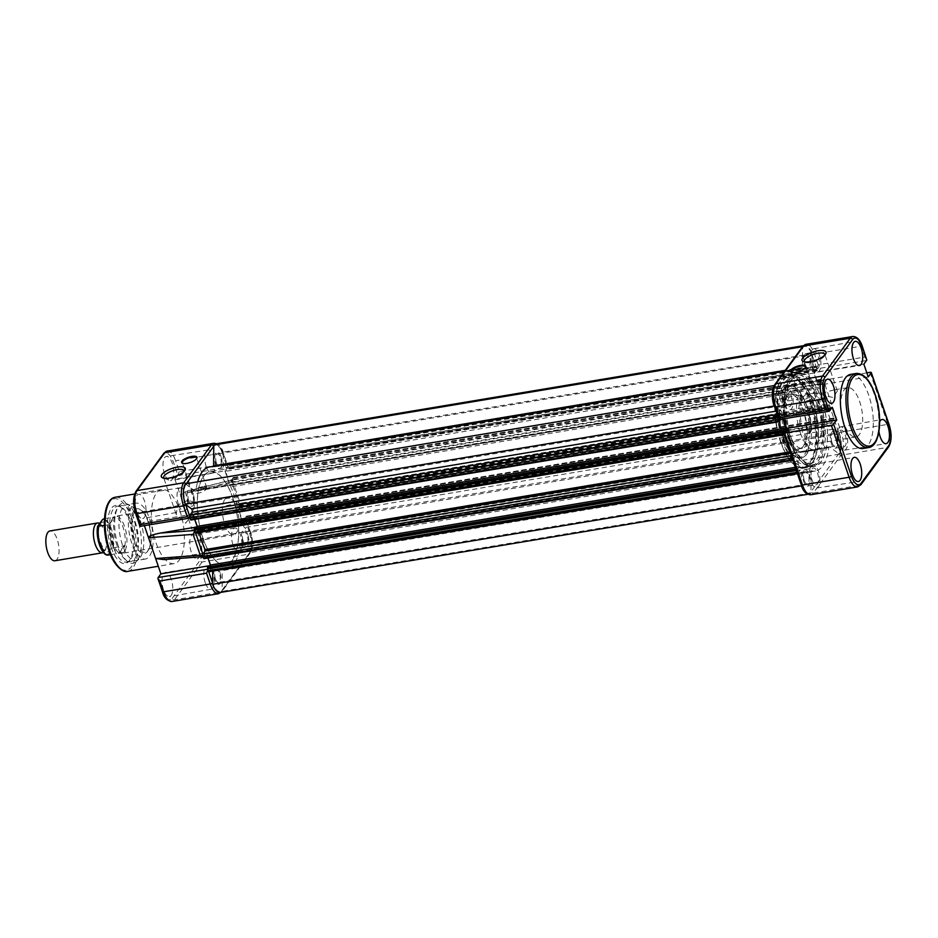 <?xml version="1.0" encoding="UTF-8"?>
<svg xmlns="http://www.w3.org/2000/svg" width="938" height="938" viewBox="0 0 938 938"><rect width="100%" height="100%" fill="white"/><g stroke="black" fill="none" stroke-linecap="round" stroke-linejoin="round"><path stroke-width="0.7" stroke-dasharray="4.69 3.52" d="M243.188 541.062A6.332 2.603 -99.5 0 1 244.15 532.092A6.332 2.603 -99.5 0 1 247.186 535.598A6.332 2.603 -99.5 0 1 246.237 544.568A6.332 2.603 -99.5 0 1 243.188 541.062M832.018 442.666A6.332 2.603 -99.5 0 1 832.967 433.708A6.332 2.603 -99.5 0 1 836.016 437.214A6.332 2.603 -99.5 0 1 835.055 446.183A6.332 2.603 -99.5 0 1 832.018 442.666M216.444 462.926A6.332 2.603 -99.5 0 1 217.393 453.957A6.332 2.603 -99.5 0 1 220.442 457.474A6.332 2.603 -99.5 0 1 219.48 466.444A6.332 2.603 -99.5 0 1 216.444 462.926M805.261 364.542A6.332 2.603 -99.5 0 1 806.223 355.572A6.332 2.603 -99.5 0 1 809.26 359.09A6.332 2.603 -99.5 0 1 808.31 368.048A6.332 2.603 -99.5 0 1 805.261 364.542M188.714 500.786A6.332 2.603 -99.5 0 1 189.664 491.817A6.332 2.603 -99.5 0 1 192.7 495.334A6.332 2.603 -99.5 0 1 191.751 504.292A6.332 2.603 -99.5 0 1 188.714 500.786M777.532 402.39A6.332 2.603 -99.5 0 1 778.493 393.432A6.332 2.603 -99.5 0 1 781.53 396.938A6.332 2.603 -99.5 0 1 780.568 405.908A6.332 2.603 -99.5 0 1 777.532 402.39M215.459 578.91A6.332 2.603 -99.5 0 1 216.42 569.941A6.332 2.603 -99.5 0 1 219.457 573.458A6.332 2.603 -99.5 0 1 218.507 582.428A6.332 2.603 -99.5 0 1 215.459 578.91M804.288 480.526A6.332 2.603 -99.5 0 1 805.238 471.556A6.332 2.603 -99.5 0 1 808.275 475.074A6.332 2.603 -99.5 0 1 807.325 484.031A6.332 2.603 -99.5 0 1 804.288 480.526M203.042 538.541A47.205 19.464 -99.5 0 1 210.171 471.626A47.205 19.464 -99.5 0 1 232.859 497.844A47.205 19.464 -99.5 0 1 225.73 564.758A47.205 19.464 -99.5 0 1 203.042 538.541M791.86 440.156A47.205 19.464 -99.5 0 1 798.988 373.242A47.205 19.464 -99.5 0 1 821.688 399.459A47.205 19.464 -99.5 0 1 814.559 466.374A47.205 19.464 -99.5 0 1 791.86 440.156M802.67 346.591A16.521 6.812 -99.5 0 1 804.546 345.512A16.521 6.812 -99.5 0 1 812.132 353.708L812.015 367.157A1.888 0.774 80.5 0 0 813.152 369.631A1.888 0.774 80.5 0 0 813.422 369.443L815.626 366.43A1.888 0.774 -99.5 0 1 815.896 366.242A1.888 0.774 -99.5 0 1 816.799 367.297L817.373 370.264L816.869 370.956L816.541 369.994L814.36 372.961L818.159 384.052L820.644 379.327L821.688 381.578A1.888 0.774 -99.5 0 1 821.665 384.076L819.519 386.995L819.578 388.414A51.93 21.41 -99.5 0 1 823.177 397.419A51.93 21.41 -99.5 0 1 826.073 407.385L826.718 408.007L828.864 405.075A1.888 0.774 -99.5 0 1 829.122 404.888A1.888 0.774 -99.5 0 1 830.036 405.943L830.107 409.601L241.277 507.986L240.949 507.024L238.768 509.991L242.567 521.082L244.748 518.116L244.924 516.451L246.096 518.608A1.888 0.774 -99.5 0 1 246.073 521.106L243.868 524.119A1.888 0.774 80.5 0 0 243.669 525.913A1.888 0.774 80.5 0 0 244.431 527.566L250.739 532.233A16.521 6.812 -99.5 0 1 250.575 552.517L240.808 545.295A1.888 0.774 80.5 0 0 240.48 545.201A1.888 0.774 80.5 0 0 239.987 546.045A51.93 21.41 -99.5 0 1 226.504 569.413A51.93 21.41 -99.5 0 1 222.951 569.307A1.888 0.774 80.5 0 0 222.822 569.296A1.888 0.774 80.5 0 0 222.306 570.55L222.118 591.339A16.521 6.812 -99.5 0 1 220.184 592.488M820.011 380.113L231.182 478.497L231.827 477.723L232.87 479.963A1.888 0.774 -99.5 0 1 232.847 482.46L230.701 485.392L230.76 486.799A51.93 21.41 -99.5 0 1 234.348 495.815A51.93 21.41 -99.5 0 1 237.255 505.781L237.889 506.391L240.034 503.46A1.888 0.774 -99.5 0 1 240.304 503.284A1.888 0.774 -99.5 0 1 241.207 504.327L241.277 507.986M212.703 571.101L212.715 570.843A1.888 0.774 80.5 0 0 212.48 569.425A1.888 0.774 80.5 0 0 211.566 568.369A1.888 0.774 80.5 0 0 211.308 568.557L209.092 571.57L797.921 473.186A1.888 0.774 -99.5 0 1 797.652 473.362A1.888 0.774 -99.5 0 1 797.3 473.244M801.427 485.274L801.533 472.459A1.888 0.774 80.5 0 0 801.298 471.028A1.888 0.774 80.5 0 0 800.395 469.985A1.888 0.774 80.5 0 0 800.126 470.173L797.921 473.186M791.625 456.665A1.888 0.774 -99.5 0 1 791.883 455.54L794.029 452.608L793.97 451.201A51.93 21.41 -99.5 0 1 787.474 432.219L786.83 431.609L784.684 434.54A1.888 0.774 -99.5 0 1 784.426 434.716A1.888 0.774 -99.5 0 1 784.074 434.599M199.126 532.514A51.93 21.41 -99.5 0 1 198.645 530.615L198.012 529.993L195.866 532.925L784.684 434.54M778.399 418.02A1.888 0.774 -99.5 0 1 778.646 416.894L780.862 413.881A1.888 0.774 80.5 0 0 780.885 411.383A1.888 0.774 80.5 0 0 780.299 410.434L774.284 405.99M774.249 385.553L783.922 392.705A1.888 0.774 80.5 0 0 784.25 392.799A1.888 0.774 80.5 0 0 784.731 391.955A51.93 21.41 -99.5 0 1 798.215 368.587A51.93 21.41 -99.5 0 1 801.779 368.693A1.888 0.774 80.5 0 0 801.908 368.704A1.888 0.774 80.5 0 0 802.424 367.45L802.6 346.685M185.325 483.867L195.092 491.09A1.888 0.774 80.5 0 0 195.421 491.195A1.888 0.774 80.5 0 0 195.913 490.34A51.93 21.41 -99.5 0 1 197.648 481.815M780.31 420.857L191.493 519.242L190.977 519.933M779.982 419.884L191.153 518.268L191.493 519.242M782.867 418.969L782.151 416.918L193.334 515.302L191.153 518.268M782.151 416.918L780.334 419.392M194.729 519.371L193.334 515.302M783.781 430.976L194.952 529.36L195.808 528.2M194.623 528.399L194.952 529.36M796.069 469.633L796.679 468.66L797.007 469.621L799.188 466.655L795.389 455.563L792.903 460.277M793.536 459.503L204.719 557.887L204.214 558.579M793.208 458.53L204.39 556.914L204.719 557.887M795.389 455.563L206.559 553.948L204.39 556.914M207.955 558.016L206.559 553.948M799.188 466.655L795.272 467.3M797.007 469.621L208.189 568.006L209.033 566.845M207.849 567.044L208.189 568.006M796.679 468.66L795.787 468.801M830.107 409.601L829.767 408.64L827.597 411.606L831.396 422.698L833.565 419.732L833.741 418.067L834.926 420.224A1.888 0.774 -99.5 0 1 834.902 422.721L832.686 425.735A1.888 0.774 80.5 0 0 832.498 427.517A1.888 0.774 80.5 0 0 833.249 429.182L839.569 433.848A16.521 6.812 -99.5 0 1 839.393 454.133L829.626 446.91A1.888 0.774 80.5 0 0 829.298 446.805A1.888 0.774 80.5 0 0 828.817 447.661A51.93 21.41 -99.5 0 1 815.333 471.028A51.93 21.41 -99.5 0 1 811.769 470.911A1.888 0.774 80.5 0 0 811.64 470.911A1.888 0.774 80.5 0 0 811.124 472.166L810.948 492.954L222.118 591.339M810.948 492.954A16.521 6.812 -99.5 0 1 809.002 494.091A16.521 6.812 -99.5 0 1 806.891 493.693M839.393 454.133L250.575 552.517M839.569 433.848L250.739 532.233M833.237 418.758L244.419 517.143M833.565 419.732L244.748 518.116M831.396 422.698L242.567 521.082M827.597 411.606L238.768 509.991M829.767 408.64L240.949 507.024M820.34 381.086L231.51 479.47L231.182 478.497M818.159 384.052L229.341 482.437L231.51 479.47M814.36 372.961L225.542 471.345L229.341 482.437M816.541 369.994L227.711 468.379L225.542 471.345M816.869 370.956L228.051 469.34L227.711 468.379M812.132 353.708L223.303 452.093L223.185 465.541A1.888 0.774 80.5 0 0 224.334 468.015A1.888 0.774 80.5 0 0 224.592 467.828L226.808 464.814A1.888 0.774 -99.5 0 1 227.066 464.638A1.888 0.774 -99.5 0 1 227.981 465.682L228.051 469.34M215.717 443.909A16.521 6.812 -99.5 0 1 223.303 452.093M209.397 466.972A51.93 21.41 -99.5 0 1 212.949 467.089A1.888 0.774 80.5 0 0 213.078 467.089A1.888 0.774 80.5 0 0 213.571 466.28M804.663 361.892A10.81 3.67 -18.9 0 0 805.484 362.42A10.81 3.67 -18.9 0 0 811.171 362.56A10.81 3.67 -18.9 0 0 824.549 355.889A10.81 3.67 -18.9 0 0 824.877 354.963M806.434 428.467A28.328 11.678 80.5 0 0 802.998 409.718A28.328 11.678 80.5 0 0 795.096 396.153A28.328 11.678 80.5 0 0 784.086 399.037L782.527 399.307L781.424 392.94A35.879 14.797 -99.5 0 1 782.175 391.474A35.879 14.797 -99.5 0 1 798.965 393.35A35.879 14.797 -99.5 0 1 809.74 430.202L807.97 432.781L806.434 428.467L809.67 433.848L811.007 430.284A36.828 15.184 80.5 0 0 788.823 385.471A36.828 15.184 80.5 0 0 782.702 390.536A36.828 15.184 80.5 0 0 781.94 392.037L783.336 400.022L785.258 399.658A27.378 11.291 -99.5 0 1 790.382 394.781A27.378 11.291 -99.5 0 1 795.916 396.868A27.378 11.291 -99.5 0 1 803.549 409.988A27.378 11.291 -99.5 0 1 806.868 428.103L807.208 428.045A27.378 11.291 -99.5 0 1 804.874 443.862L804.534 443.92A27.378 11.291 -99.5 0 1 803.96 445.034A27.378 11.291 -99.5 0 1 799.411 448.798A27.378 11.291 -99.5 0 1 786.243 433.591A27.378 11.291 -99.5 0 1 782.925 415.475L780.123 409.742L778.786 413.306A36.828 15.184 80.5 0 0 783.265 437.659A36.828 15.184 80.5 0 0 793.525 455.317A36.828 15.184 80.5 0 0 800.97 458.107A36.828 15.184 80.5 0 0 807.853 451.553C809.693 449.091 805.683 439.875 804.534 443.92L804.874 443.862C806.023 439.816 810.033 449.032 808.193 451.495A36.828 15.184 -99.5 0 1 801.31 458.049A36.828 15.184 -99.5 0 1 783.605 437.6A36.828 15.184 -99.5 0 1 779.126 413.248L780.463 409.683L783.253 415.417A27.378 11.291 -99.5 0 1 785.598 399.611L784.379 400.385M804.534 443.92L804.018 444.823C806.164 444.108 807.043 446.136 806.668 450.932A35.879 14.797 -99.5 0 1 792.716 454.59A35.879 14.797 -99.5 0 1 782.714 437.401A35.879 14.797 -99.5 0 1 778.352 413.658L778.845 411.313L781.659 415.405A28.328 11.678 80.5 0 0 790.171 444.495A28.328 11.678 80.5 0 0 803.42 445.972A28.328 11.678 80.5 0 0 804.018 444.823L804.581 443.815M818.37 408.042A25.971 10.705 80.5 0 0 811.135 395.601A25.971 10.705 80.5 0 0 799.88 401.546A25.971 10.705 80.5 0 0 801.967 430.436A25.971 10.705 80.5 0 0 818.768 441.282A25.971 10.705 80.5 0 0 818.37 408.042M803.116 429.885A25.021 10.318 -99.5 0 1 806.891 394.417A25.021 10.318 -99.5 0 1 811.945 396.317A25.021 10.318 -99.5 0 1 818.921 408.311A25.021 10.318 -99.5 0 1 819.296 440.332A25.021 10.318 -99.5 0 1 815.145 443.78A25.021 10.318 -99.5 0 1 803.116 429.885M791.543 372.409A7.551 2.568 -18.9 0 0 791.836 372.55A7.551 2.568 -18.9 0 0 795.811 372.656A7.551 2.568 -18.9 0 0 805.167 367.989A7.551 2.568 -18.9 0 0 805.308 367.696M821.688 393.257L834.058 389.88L837.341 391.005L833.179 397.571L815.216 393.104L821.688 393.257M780.674 400.925A1.888 0.774 -99.5 0 1 780.955 398.251A1.888 0.774 -99.5 0 1 781.87 399.295A1.888 0.774 -99.5 0 1 781.577 401.98A1.888 0.774 -99.5 0 1 780.674 400.925M800.067 397.689L800.161 395.039L801.251 396.059L800.782 398.767L800.067 397.689M806 402.39A7.551 2.568 -18.9 0 0 815.532 396.692A7.551 2.568 -18.9 0 0 810.772 395.883A7.551 2.568 -18.9 0 0 801.24 401.581A7.551 2.568 -18.9 0 0 806 402.39M807.196 400.761A3.775 1.278 -18.9 0 0 811.956 397.911A3.775 1.278 -18.9 0 0 809.576 397.513A3.775 1.278 -18.9 0 0 804.816 400.362A3.775 1.278 -18.9 0 0 807.196 400.761M810.221 409.613L813.692 403L810.983 401.616L807.243 407.479L810.221 409.613M787.908 434.775A31.259 12.886 -99.5 0 1 792.633 390.478A31.259 12.886 -99.5 0 1 807.653 407.842A31.259 12.886 -99.5 0 1 802.928 452.139A31.259 12.886 -99.5 0 1 787.908 434.775M800.302 432.711A31.259 12.886 -99.5 0 1 805.015 388.414A31.259 12.886 -99.5 0 1 820.035 405.767A31.259 12.886 -99.5 0 1 815.321 450.064A31.259 12.886 -99.5 0 1 800.302 432.711M843.837 423.073A25.021 10.318 -99.5 0 1 847.624 387.617A25.021 10.318 -99.5 0 1 859.642 401.511A25.021 10.318 -99.5 0 1 855.866 436.967A25.021 10.318 -99.5 0 1 843.837 423.073M789.128 433.11A27.378 11.291 -99.5 0 1 793.267 394.3A27.378 11.291 -99.5 0 1 806.434 409.507A27.378 11.291 -99.5 0 1 802.295 448.317A27.378 11.291 -99.5 0 1 789.128 433.11M839.909 430.964A8.501 3.506 -99.5 0 1 841.069 430.155A8.501 3.506 -99.5 0 1 845.619 436.334A8.501 3.506 -99.5 0 1 845.091 446.089A8.501 3.506 -99.5 0 1 843.872 446.91A8.501 3.506 -99.5 0 1 839.369 440.649A8.501 3.506 -99.5 0 1 839.909 430.964M831.49 432.559A8.313 3.424 -99.5 0 1 832.616 431.761A8.313 3.424 -99.5 0 1 837.059 437.8A8.313 3.424 -99.5 0 1 836.544 447.344A8.313 3.424 -99.5 0 1 835.359 448.141A8.313 3.424 -99.5 0 1 830.951 442.021A8.313 3.424 -99.5 0 1 831.49 432.559M838.9 428.021A11.807 4.866 -99.5 0 1 840.53 426.884A11.807 4.866 -99.5 0 1 846.838 435.502A11.807 4.866 -99.5 0 1 846.099 449.032A11.807 4.866 -99.5 0 1 844.423 450.181A11.807 4.866 -99.5 0 1 838.15 441.505A11.807 4.866 -99.5 0 1 838.9 428.021M812.179 468.812A8.501 3.506 -99.5 0 1 813.34 468.003A8.501 3.506 -99.5 0 1 817.889 474.182A8.501 3.506 -99.5 0 1 817.361 483.938A8.501 3.506 -99.5 0 1 816.13 484.77A8.501 3.506 -99.5 0 1 811.628 478.497A8.501 3.506 -99.5 0 1 812.179 468.812M803.749 470.407A8.313 3.424 -99.5 0 1 804.886 469.61A8.313 3.424 -99.5 0 1 809.33 475.648A8.313 3.424 -99.5 0 1 808.814 485.192A8.313 3.424 -99.5 0 1 807.618 486.001A8.313 3.424 -99.5 0 1 803.221 479.869A8.313 3.424 -99.5 0 1 803.749 470.407M811.171 465.869A11.807 4.866 -99.5 0 1 812.8 464.732A11.807 4.866 -99.5 0 1 819.109 473.35A11.807 4.866 -99.5 0 1 818.358 486.881A11.807 4.866 -99.5 0 1 816.693 488.03A11.807 4.866 -99.5 0 1 810.42 479.353A11.807 4.866 -99.5 0 1 811.171 465.869M813.164 352.84A8.501 3.506 -99.5 0 1 814.313 352.02A8.501 3.506 -99.5 0 1 818.862 358.199A8.501 3.506 -99.5 0 1 818.335 367.954A8.501 3.506 -99.5 0 1 817.115 368.786A8.501 3.506 -99.5 0 1 812.613 362.525A8.501 3.506 -99.5 0 1 813.164 352.84M804.734 354.423A8.313 3.424 -99.5 0 1 805.871 353.626A8.313 3.424 -99.5 0 1 810.315 359.664A8.313 3.424 -99.5 0 1 809.799 369.209A8.313 3.424 -99.5 0 1 808.603 370.018A8.313 3.424 -99.5 0 1 804.194 363.885A8.313 3.424 -99.5 0 1 804.734 354.423M812.156 349.897A11.807 4.866 -99.5 0 1 813.785 348.76A11.807 4.866 -99.5 0 1 820.093 357.366A11.807 4.866 -99.5 0 1 819.343 370.909A11.807 4.866 -99.5 0 1 817.678 372.046A11.807 4.866 -99.5 0 1 811.405 363.369A11.807 4.866 -99.5 0 1 812.156 349.897M785.423 390.689A8.501 3.506 -99.5 0 1 786.583 389.868A8.501 3.506 -99.5 0 1 791.133 396.047A8.501 3.506 -99.5 0 1 790.605 405.814A8.501 3.506 -99.5 0 1 789.386 406.635A8.501 3.506 -99.5 0 1 784.883 400.374A8.501 3.506 -99.5 0 1 785.423 390.689M777.004 392.272A8.313 3.424 -99.5 0 1 778.13 391.474A8.313 3.424 -99.5 0 1 782.585 397.513A8.313 3.424 -99.5 0 1 782.058 407.057A8.313 3.424 -99.5 0 1 780.873 407.866A8.313 3.424 -99.5 0 1 776.465 401.745A8.313 3.424 -99.5 0 1 777.004 392.272M784.414 387.746A11.807 4.866 -99.5 0 1 786.044 386.608A11.807 4.866 -99.5 0 1 792.352 395.226A11.807 4.866 -99.5 0 1 791.613 408.757A11.807 4.866 -99.5 0 1 789.937 409.894A11.807 4.866 -99.5 0 1 783.664 401.218A11.807 4.866 -99.5 0 1 784.414 387.746M863.03 448.505A37.579 15.5 80.5 0 0 868.705 395.238A37.579 15.5 80.5 0 0 850.637 374.379M791.918 440.074A47.017 19.393 80.5 0 0 814.524 466.186A47.017 19.393 80.5 0 0 821.629 399.541A47.017 19.393 80.5 0 0 799.024 373.43A47.017 19.393 80.5 0 0 791.918 440.074M784.367 440.016A43.523 17.951 80.5 0 0 805.296 464.181A43.523 17.951 80.5 0 0 811.862 402.496A43.523 17.951 80.5 0 0 790.945 378.319A43.523 17.951 80.5 0 0 784.367 440.016M790.136 439.054A43.523 17.951 80.5 0 0 811.065 463.22A43.523 17.951 80.5 0 0 817.631 401.523A43.523 17.951 80.5 0 0 796.714 377.357A43.523 17.951 80.5 0 0 790.136 439.054M784.086 399.037L785.598 399.611C784.449 403.657 780.439 394.429 782.28 391.978A36.828 15.184 -99.5 0 1 789.163 385.412A36.828 15.184 -99.5 0 1 811.347 430.225L810.01 433.79L807.208 428.045M866.818 372.878L823.423 380.136A1.888 0.645 -18.9 0 0 821.137 381.227L818.147 385.295L813.774 372.527L816.459 368.869L866.524 360.497M878.941 431.445A12.276 5.065 -99.5 0 1 879.668 421.877M866.771 359.946L864.859 357.038L818.194 364.835L816.705 368.317A2.837 1.173 -99.5 0 1 816.459 368.869M829.544 410.961L779.478 419.333L782.163 415.663L783.277 418.899M779.478 419.333A2.837 1.173 -99.5 0 1 779.138 419.591L774.612 406.377A15.583 6.425 -99.5 0 1 774.788 385.799L802.518 347.951A15.583 6.425 -99.5 0 1 812.191 355.103L816.705 368.317M863.839 364.167L813.774 372.527M868.213 376.935L818.147 385.295M832.229 407.303L782.163 415.663M122.444 544.861A28.328 11.678 -99.5 0 1 126.724 504.714A28.328 11.678 -99.5 0 1 129.901 505.183A28.328 11.678 -99.5 0 1 140.337 520.449A28.328 11.678 -99.5 0 1 138.906 559.118A28.328 11.678 -99.5 0 1 136.069 560.596A28.328 11.678 -99.5 0 1 122.444 544.861M131.801 543.301A28.328 11.678 -99.5 0 1 136.069 503.155A28.328 11.678 -99.5 0 1 149.693 518.89A28.328 11.678 -99.5 0 1 145.413 559.036A28.328 11.678 -99.5 0 1 131.801 543.301M118.387 546.362A30.497 12.569 -99.5 0 1 115.409 514.786A30.497 12.569 -99.5 0 1 126.407 503.647A30.497 12.569 -99.5 0 1 137.652 520.074A30.497 12.569 -99.5 0 1 136.104 561.721A30.497 12.569 -99.5 0 1 118.387 546.362M133.841 510.929A22.664 9.345 80.5 0 0 133.583 540.863A22.664 9.345 80.5 0 0 147.641 551.263A22.664 9.345 80.5 0 0 148.239 550.325A22.664 9.345 80.5 0 0 149.963 529.56A22.664 9.345 80.5 0 0 141.579 510.471A22.664 9.345 80.5 0 0 133.841 510.929M134.978 511.632A21.715 8.958 80.5 0 0 134.732 540.311A21.715 8.958 80.5 0 0 148.204 550.278A21.715 8.958 80.5 0 0 148.779 549.387A21.715 8.958 80.5 0 0 150.42 529.478A21.715 8.958 80.5 0 0 142.4 511.187A21.715 8.958 80.5 0 0 134.978 511.632M163.962 478.228A10.81 3.67 -18.9 0 0 164.795 478.767A10.81 3.67 -18.9 0 0 170.482 478.896A10.81 3.67 -18.9 0 0 183.86 472.236A10.81 3.67 -18.9 0 0 184.176 471.31M187.823 500.282L177.751 505.078L176.203 514.341L185.654 523.228L193.005 513.168L194.975 502.44L187.823 500.282M182.828 463.407A7.551 2.568 -18.9 0 0 183.109 463.56A7.551 2.568 -18.9 0 0 187.096 463.653A7.551 2.568 -18.9 0 0 196.441 458.987A7.551 2.568 -18.9 0 0 196.581 458.694M202.045 486.881A7.551 2.568 -18.9 0 0 192.513 492.579A7.551 2.568 -18.9 0 0 197.273 493.388A7.551 2.568 -18.9 0 0 206.806 487.69A7.551 2.568 -18.9 0 0 202.045 486.881M224.956 470.911L229.329 483.691L232.19 479.846L231.592 481.862L238.721 502.698L241.019 505.629L238.182 509.557L242.555 522.337L192.501 530.697L174.89 479.283L224.956 470.911L227.641 467.253L177.575 475.613A2.837 1.173 80.5 0 0 177.833 475.062L173.307 461.848C170.13 453.922 166.905 451.541 163.634 454.707A1.888 1.595 36.2 0 1 163.81 453.312M164.502 473.854A12.276 5.065 -99.5 0 1 166.389 456.454A12.276 5.065 -99.5 0 1 172.264 463.278A12.276 5.065 -99.5 0 1 170.435 480.666A12.276 5.065 -99.5 0 1 164.502 473.854M206.231 466.714A11.807 4.866 -99.5 0 1 208.037 449.97A11.807 4.866 -99.5 0 1 213.688 456.536A11.807 4.866 -99.5 0 1 211.929 473.268A11.807 4.866 -99.5 0 1 206.231 466.714M136.772 511.702A12.276 5.065 -99.5 0 1 138.648 494.303A12.276 5.065 -99.5 0 1 144.522 501.127A12.276 5.065 -99.5 0 1 142.693 518.515A12.276 5.065 -99.5 0 1 136.772 511.702M178.49 504.562A11.807 4.866 -99.5 0 1 180.295 487.819A11.807 4.866 -99.5 0 1 185.959 494.385A11.807 4.866 -99.5 0 1 184.188 511.116A11.807 4.866 -99.5 0 1 178.49 504.562M191.258 551.99A12.276 5.065 -99.5 0 1 193.134 534.59A12.276 5.065 -99.5 0 1 199.008 541.414A12.276 5.065 -99.5 0 1 197.179 558.802A12.276 5.065 -99.5 0 1 191.258 551.99M232.976 544.837A11.807 4.866 -99.5 0 1 234.781 528.106A11.807 4.866 -99.5 0 1 240.433 534.66A11.807 4.866 -99.5 0 1 238.674 551.392A11.807 4.866 -99.5 0 1 232.976 544.837M163.529 589.838A12.276 5.065 -99.5 0 1 165.405 572.438A12.276 5.065 -99.5 0 1 171.279 579.262A12.276 5.065 -99.5 0 1 169.45 596.65A12.276 5.065 -99.5 0 1 163.529 589.838M205.246 582.686A11.807 4.866 -99.5 0 1 207.052 565.954A11.807 4.866 -99.5 0 1 212.703 572.508A11.807 4.866 -99.5 0 1 210.944 589.24A11.807 4.866 -99.5 0 1 205.246 582.686M179.756 510.366A37.579 15.5 -99.5 0 1 174.081 563.621A37.579 15.5 -99.5 0 1 156.025 542.762A37.579 15.5 -99.5 0 1 161.699 489.495A37.579 15.5 -99.5 0 1 179.756 510.366M111.083 547.182A29.418 12.124 -99.5 0 1 108.21 516.721A29.418 12.124 -99.5 0 1 118.821 505.969A29.418 12.124 -99.5 0 1 129.667 521.821A29.418 12.124 -99.5 0 1 128.189 561.979A29.418 12.124 -99.5 0 1 111.083 547.182M113.135 546.42A28.328 11.678 -99.5 0 1 117.402 506.274A28.328 11.678 -99.5 0 1 120.58 506.743A28.328 11.678 -99.5 0 1 131.027 522.009A28.328 11.678 -99.5 0 1 129.596 560.678A28.328 11.678 -99.5 0 1 126.747 562.155A28.328 11.678 -99.5 0 1 113.135 546.42M117.121 545.752A28.328 11.678 -99.5 0 1 121.401 505.605A28.328 11.678 -99.5 0 1 135.013 521.34A28.328 11.678 -99.5 0 1 130.734 561.487A28.328 11.678 -99.5 0 1 117.121 545.752M209.913 565.649L210.944 565.473L206.571 552.705L163.916 559.587M206.571 552.705L203.112 556.656M207.79 570.316L208.013 569.683A2.837 1.173 -99.5 0 1 208.259 569.132L207.439 569.272M242.555 522.337L245.24 518.667A2.837 1.173 -99.5 0 1 245.592 518.409L250.2 531.295A1.888 0.645 161.1 0 1 250.118 531.623C252.662 540.405 252.603 547.264 249.942 552.201L222.2 590.049C218.941 593.215 215.717 590.834 212.539 582.897M250.118 531.623L245.592 518.409L245.299 520.25L198.633 528.047L202.35 538.893A17.47 7.199 -99.5 0 1 202.151 561.956L174.421 599.804A17.47 7.199 -99.5 0 1 171.971 601.493M232.19 479.846L241.019 505.629L232.19 479.846M229.329 483.691L187.623 490.82L180.131 494.572L231.592 481.862M205.68 484.864C206.254 487.537 205.856 488.077 204.484 486.494C204.378 483.738 204.765 483.199 205.68 484.864M195.679 533.089L194.881 530.767L197.719 526.828L193.345 514.059L190.66 517.717A2.837 1.173 -99.5 0 1 190.308 517.987L189.875 517.987M213.864 443.264A17.47 7.199 -99.5 0 1 222.259 452.96L175.594 460.757L179.31 471.591L225.976 463.794L227.887 466.702A2.837 1.173 -99.5 0 1 227.641 467.253M216.83 443.721L223.455 453.16L227.887 466.702L223.361 453.488A1.888 0.645 -18.9 0 0 223.455 453.16A1.888 0.645 -18.9 0 0 222.259 452.96L225.976 463.794M179.31 471.591L177.833 475.062M174.89 479.283L177.575 475.613M238.721 502.698L187.26 515.408C188.597 516.791 193.146 516.92 200.896 515.794L238.182 509.557M245.299 520.25L249.016 531.084L202.35 538.893A1.888 0.645 -18.9 0 0 200.052 539.983L195.526 526.769A2.837 1.173 80.5 0 0 195.186 527.039L192.501 530.697M198.633 528.047L195.526 526.769L245.639 518.397M210.944 565.473L208.259 569.132M196.687 527.004L197.719 526.828M194.881 530.767L194.506 531.518M221.063 456.618A8.313 3.424 80.5 0 0 215.916 452.808A8.313 3.424 80.5 0 0 215.822 463.782A8.313 3.424 80.5 0 0 220.969 467.593A8.313 3.424 80.5 0 0 221.063 456.618M193.334 494.467A8.313 3.424 80.5 0 0 188.175 490.656A8.313 3.424 80.5 0 0 188.081 501.631A8.313 3.424 80.5 0 0 193.24 505.441A8.313 3.424 80.5 0 0 193.334 494.467M247.82 534.754A8.313 3.424 80.5 0 0 242.661 530.943A8.313 3.424 80.5 0 0 242.567 541.918A8.313 3.424 80.5 0 0 247.726 545.728A8.313 3.424 80.5 0 0 247.82 534.754M220.078 572.602A8.313 3.424 80.5 0 0 214.931 568.791A8.313 3.424 80.5 0 0 214.837 579.766A8.313 3.424 80.5 0 0 219.984 583.577A8.313 3.424 80.5 0 0 220.078 572.602M232.8 497.926A47.017 19.393 80.5 0 0 203.628 476.352A47.017 19.393 80.5 0 0 203.1 538.459A47.017 19.393 80.5 0 0 232.272 560.033A47.017 19.393 80.5 0 0 232.8 497.926M193.345 514.059L143.28 522.419L144.393 525.655M135.635 513.461A1.888 0.645 161.1 0 1 135.729 513.133L140.254 526.347A2.837 1.173 80.5 0 0 140.606 526.089L143.28 522.419M99.686 523.486A15.102 6.226 -99.5 0 1 106.1 536.524A15.102 6.226 -99.5 0 1 104.622 551.345A15.102 6.226 -99.5 0 1 103.438 552.459M100.507 523.603A15.102 6.226 -99.5 0 1 109.875 530.533A15.102 6.226 -99.5 0 1 109.711 550.489A15.102 6.226 -99.5 0 1 100.331 543.559A15.102 6.226 -99.5 0 1 100.507 523.603M224.921 499.262A18.889 7.785 -99.5 0 1 227.571 497.445A18.889 7.785 -99.5 0 1 237.631 511.269A18.889 7.785 -99.5 0 1 236.435 532.866A18.889 7.785 -99.5 0 1 233.785 534.695A18.889 7.785 -99.5 0 1 223.725 520.871A18.889 7.785 -99.5 0 1 224.921 499.262M109.594 523.873L114.858 516.885L112.923 517.975L109.594 523.873A18.408 7.586 80.5 0 0 111.247 542.527A18.408 7.586 80.5 0 0 119.243 553.197A18.408 7.586 80.5 0 0 119.642 553.232L124.437 551.579A18.889 7.785 80.5 0 0 125.633 529.982A18.889 7.785 80.5 0 0 115.573 516.158A18.889 7.785 80.5 0 0 114.6 516.475A18.889 7.785 80.5 0 0 112.923 517.975A18.889 7.785 80.5 0 0 111.458 538.4A18.889 7.785 80.5 0 0 120.768 553.42A18.889 7.785 80.5 0 0 121.799 553.408A18.889 7.785 80.5 0 0 124.437 551.579L124.695 545.611L112.454 547.968C115.491 539.596 107.694 516.815 102.676 519.406M54.943 560.748A15.102 6.226 80.5 0 0 57.066 559.294A15.102 6.226 80.5 0 0 58.015 542.012A15.102 6.226 80.5 0 0 49.972 530.943M107.659 555.132L112.454 547.968M108.738 524.752L104.376 525.479M104.481 518.644L114.436 516.979M110.496 554.663L119.114 553.244L124.695 545.611M124.215 545.541L118.516 553.314M124.813 546.186A18.408 7.586 80.5 0 0 123.019 527.097A18.408 7.586 80.5 0 0 114.764 516.826L114.6 516.475M109.277 524.518L114.858 516.885M819.578 388.414L230.76 486.799M801.533 472.459L212.715 570.843M794.029 452.608L790.441 453.206M787.474 432.219L198.645 530.615M780.862 413.881L777.192 414.49M784.731 391.955L195.913 490.34M783.922 392.705L195.092 491.09M780.299 410.434L776.043 411.149M778.646 416.894L778.048 417M786.83 431.609L198.012 529.993M793.97 451.201L789.984 451.87M791.883 455.54L791.273 455.645M800.126 470.173L211.308 568.557M811.124 472.166L222.306 570.55M811.769 470.911L222.951 569.307M828.817 447.661L239.987 546.045M829.626 446.91L240.808 545.295M833.249 429.182L244.431 527.566M832.686 425.735L243.868 524.119M834.902 422.721L246.073 521.106M834.926 420.224L246.096 518.608M834.328 418.5L245.51 516.885M833.741 418.067L244.924 516.451M830.611 408.909L241.781 507.294M830.622 407.667L241.793 506.051M830.036 405.943L241.207 504.327M828.864 405.075L240.034 503.46M826.718 408.007L237.889 506.391M826.073 407.385L237.255 505.781M819.519 386.995L230.701 485.392M821.665 384.076L232.847 482.46M821.688 381.578L232.87 479.963M821.102 379.855L232.272 478.239M820.515 379.421L231.686 477.805M817.373 370.264L228.555 468.648M817.385 369.021L228.567 467.405M816.799 367.297L227.981 465.682M815.626 366.43L226.808 464.814M813.422 369.443L224.592 467.828M812.015 367.157L223.185 465.541M802.424 367.45L785.282 370.311M801.779 368.693L212.949 467.089M856.242 373.441A37.579 15.5 -99.5 0 1 874.298 394.312A37.579 15.5 -99.5 0 1 868.623 447.567M818.44 400.432A46.079 18.995 -99.5 0 1 817.924 461.285A46.079 18.995 -99.5 0 1 789.339 440.145A46.079 18.995 -99.5 0 1 789.855 379.292A46.079 18.995 -99.5 0 1 818.44 400.432M789.89 440.414A47.017 19.393 80.5 0 0 812.484 466.526A47.017 19.393 80.5 0 0 819.589 399.881A47.017 19.393 80.5 0 0 796.983 373.77A47.017 19.393 80.5 0 0 789.89 440.414M783.453 441.27A46.454 19.159 80.5 0 0 812.273 462.586A46.454 19.159 80.5 0 0 812.789 401.23A46.454 19.159 80.5 0 0 783.969 379.913A46.454 19.159 80.5 0 0 783.453 441.27M812.46 401.065A47.017 19.393 -99.5 0 1 805.355 467.71A47.017 19.393 -99.5 0 1 782.761 441.599A47.017 19.393 -99.5 0 1 789.866 374.954A47.017 19.393 -99.5 0 1 812.46 401.065M780.897 441.915A47.017 19.393 80.5 0 0 803.491 468.027A47.017 19.393 80.5 0 0 810.596 401.382A47.017 19.393 80.5 0 0 787.99 375.27A47.017 19.393 80.5 0 0 780.897 441.915M809.904 401.71A46.454 19.159 -99.5 0 1 809.388 463.067A46.454 19.159 -99.5 0 1 780.568 441.763A46.454 19.159 -99.5 0 1 781.084 380.406A46.454 19.159 -99.5 0 1 809.904 401.71M779.126 413.248L778.352 413.658M781.659 415.405L783.253 415.417M818.194 364.835L814.477 354.001L861.143 346.204L864.859 357.038M870.089 372.339L887.899 424.339L841.234 432.137L823.423 380.136M838.76 453.804A1.888 1.595 -143.8 0 0 841.034 455.211L887.7 447.403L859.97 485.263L813.305 493.06L841.034 455.211A17.47 7.199 80.5 0 0 841.234 432.137A1.888 0.645 161.1 0 0 838.935 433.227A15.583 6.425 -99.5 0 1 838.76 453.804L811.03 491.653A15.583 6.425 -99.5 0 1 801.357 484.512L783.558 432.512M821.137 381.227L838.935 433.227M806.668 450.932L808.193 451.495M781.424 392.94L782.28 391.978M809.74 430.202L811.347 430.225M860.908 484.688A1.888 1.595 36.2 0 1 859.97 485.263A17.47 7.199 -99.5 0 1 857.52 486.939M810.854 494.736A17.47 7.199 80.5 0 0 813.305 493.06A1.888 1.595 -143.8 0 1 811.03 491.653M852.748 336.508A17.47 7.199 -99.5 0 1 861.143 346.204A1.888 0.645 -18.9 0 1 862.339 346.403M812.191 355.103A1.888 0.645 -18.9 0 1 814.477 354.001A17.47 7.199 80.5 0 0 806.082 344.305M889.083 424.539A1.888 0.645 -18.9 0 0 887.899 424.339A17.47 7.199 -99.5 0 1 887.7 447.403A1.888 1.595 36.2 0 0 888.649 446.84M802.694 346.556A1.888 1.595 -143.8 0 0 802.518 347.951M774.964 384.404A1.888 1.595 -143.8 0 0 774.788 385.799M127.756 571.359A37.579 15.5 80.5 0 0 133.43 518.104A37.579 15.5 80.5 0 0 115.374 497.234M131.836 518.866C129.057 508.806 117.965 491.113 109.336 502.24C101.011 514.247 105.232 541.32 108.925 550.125C111.692 560.185 122.796 577.89 131.426 566.763C139.75 554.757 135.518 527.684 131.836 518.866M169.286 558.931L203.909 556.34M162.391 591.597A1.888 0.645 161.1 0 1 162.485 591.268C165.651 599.194 168.875 601.575 172.146 598.409A1.888 1.595 36.2 0 0 174.421 599.804L221.087 592.007L248.816 554.159A1.888 1.595 -143.8 0 0 249.766 553.596C252.885 547.956 253.026 540.511 250.2 531.295A1.888 0.645 161.1 0 0 249.016 531.084A17.47 7.199 -99.5 0 1 248.816 554.159L202.151 561.956A1.888 1.595 36.2 0 1 199.876 560.561C202.549 555.636 202.608 548.777 200.052 539.983M221.298 592.3L222.036 591.444A1.888 1.595 -143.8 0 1 221.087 592.007A17.47 7.199 -99.5 0 1 218.636 593.695M208.717 571.758L208.013 569.683M249.942 552.201A1.888 1.595 -143.8 0 1 249.766 553.596L222.036 591.444A1.888 1.595 -143.8 0 0 222.2 590.049M192.044 489.917L231.991 480.045M167.198 451.061A17.47 7.199 -99.5 0 1 175.594 460.757A1.888 0.645 -18.9 0 0 173.307 461.848M190.308 517.987L189.605 515.912M185.783 504.773C183.238 495.979 183.297 489.12 185.959 484.196L186.322 483.703M213.7 446.347C216.971 443.17 220.184 445.562 223.361 453.488M240.855 505.922L200.896 515.794M245.24 518.667L195.186 527.039M172.146 598.409L199.876 560.561M157.959 578.054L162.485 591.268M195.045 530.462L194.166 530.533M203.71 556.539L202.913 554.217M190.66 517.717L140.606 526.089M136.08 491.16A1.888 1.595 -143.8 0 0 135.904 492.556C133.243 497.492 133.184 504.351 135.729 513.133M163.634 454.707L135.904 492.556M104.693 553.502L107.53 554.698M113.357 547.358A18.408 7.586 80.5 0 0 111.434 529.032A18.408 7.586 80.5 0 0 103.579 518.796M832.967 433.708L244.15 532.092M806.223 355.572L217.393 453.957M778.493 393.432L189.664 491.817M805.238 471.556L216.42 569.941M798.988 373.242L210.171 471.626M784.25 392.799L195.421 491.195M786.97 431.515L198.141 529.911M800.395 469.985L211.566 568.369M809.002 494.091L807.888 494.279M811.64 470.911L222.822 569.296M815.333 471.028L226.504 569.413M829.298 446.805L240.48 545.201M833.882 417.973L245.053 516.369M829.122 404.888L240.304 503.284M826.577 408.089L237.76 506.485M820.644 379.327L231.827 477.723M815.896 366.242L227.066 464.638M813.152 369.631L224.334 468.015M804.546 345.512L803.42 345.7M801.908 368.704L213.078 467.089M798.215 368.587L784.918 370.803M814.559 466.374L225.73 564.758M807.325 484.031L218.507 582.428M780.568 405.908L191.751 504.292M808.31 368.048L219.48 466.444M835.055 446.183L246.237 544.568M814.524 466.186L812.484 466.526C803.409 466.854 795.67 458.119 789.292 440.309C779.361 412.556 782.843 375.188 796.983 373.77L799.024 373.43M805.355 467.71C819.132 466.526 822.849 428.959 812.824 401.136C806.363 383.302 798.707 374.579 789.866 374.954L787.99 375.27C774.213 376.466 770.508 414.021 780.533 441.857C786.994 459.69 794.65 468.414 803.491 468.027L805.355 467.71M824.549 355.889L825.721 353.861M811.945 396.317L811.135 395.601M805.167 367.989L805.519 367.379M837.341 391.005L824.819 354.4M800.161 395.039L780.955 398.251M815.532 396.692L805.343 366.946M813.692 403L811.956 397.911M805.015 388.414L792.633 390.478M847.624 387.617L834.058 389.88M815.368 392.999L806.891 394.417M793.267 394.3L790.382 394.781M832.616 431.761L841.069 430.155M840.53 426.884L882.025 419.485M804.886 469.61L813.34 468.003M812.8 464.732L854.295 457.334M805.871 353.626L814.313 352.02M813.785 348.76L855.28 341.35M778.13 391.474L786.583 389.868M786.044 386.608L827.551 379.198M805.296 464.181L811.065 463.22M790.945 378.319L796.714 377.357M789.937 409.894L831.596 403.41M780.873 407.866L789.386 406.635M817.678 372.046L859.325 365.562M808.603 370.018L817.115 368.786M816.693 488.03L858.34 481.546M807.618 486.001L816.13 484.77M844.423 450.181L886.07 443.697M835.359 448.141L843.872 446.91M802.295 448.317L799.411 448.798M855.866 436.967L815.145 443.78M815.321 450.064L802.928 452.139M807.243 407.479L804.816 400.362M801.24 401.581L791.051 371.847M800.782 398.767L781.577 401.98M815.216 393.104L804.37 361.4M791.836 372.55L791.191 372.292M819.296 440.332L818.768 441.282M803.96 445.034L803.42 445.972M778.845 411.313L779.372 410.375M792.716 454.59L793.525 455.317M795.916 396.868L795.096 396.153M783.336 400.022L782.527 399.307M807.97 432.781L808.779 433.497M782.175 391.474L782.702 390.536M805.484 362.42L803.315 361.529M136.069 503.155L126.724 504.714M129.901 505.183L126.407 503.647M142.4 511.187L141.579 510.471M148.779 549.387L148.239 550.325M138.906 559.118L136.104 561.721M145.413 559.036L136.069 560.596M164.795 478.767L162.626 477.876M176.203 514.341L163.669 477.747M183.109 463.56L182.464 463.29M192.513 492.579L182.335 462.844M208.037 449.97L166.389 456.454M180.295 487.819L138.648 494.303M234.781 528.106L193.134 534.59M207.052 565.954L165.405 572.438M174.081 563.621L158.299 566.259M120.58 506.743L118.821 505.969M121.401 505.605L117.402 506.274M130.734 561.487L126.747 562.155M129.596 560.678L128.189 561.979M161.699 489.495L134.65 494.009M210.944 589.24L169.45 596.65M238.674 551.392L197.179 558.802M184.188 511.116L142.693 518.515M211.929 473.268L170.435 480.666M206.806 487.69L196.628 457.943M196.441 458.987L196.792 458.377M194.975 502.44L184.118 470.747M183.86 472.236L185.021 470.208M232.319 479.787L187.623 490.82M100.073 524.799L100.331 524.436C100.19 525.315 100.472 521.516 104.927 531.823C107.108 540.558 107.143 546.666 105.044 550.149L103.473 549.492L98.982 538.213C98.162 531.412 98.525 526.933 100.073 524.799M227.571 497.445L115.573 516.158M233.785 534.695L121.799 553.408M119.243 553.197L120.768 553.42"/><path stroke-width="1.41" d="M792.751 460.241L204.074 558.673L203.03 556.422A1.888 0.774 -99.5 0 1 203.054 553.924L205.199 551.005L205.152 549.586A51.93 21.41 -99.5 0 1 199.126 532.514M779.513 421.596L190.848 520.027L189.804 517.776A1.888 0.774 -99.5 0 1 189.828 515.279L192.032 512.265A1.888 0.774 80.5 0 0 192.056 509.768A1.888 0.774 80.5 0 0 191.469 508.818L185.161 504.152A16.521 6.812 -99.5 0 1 185.325 483.867L774.249 385.553M774.284 405.99L185.161 504.152M773.979 405.767A16.521 6.812 -99.5 0 1 774.155 385.483M780.334 419.392L779.677 421.631L778.634 419.392A1.888 0.774 -99.5 0 1 778.399 418.02M784.074 434.599A1.888 0.774 -99.5 0 1 783.523 433.673L782.937 430.706L783.441 430.014L783.781 430.976L785.95 428.009L197.132 526.394L194.729 519.371M785.95 428.009L782.867 418.969M195.808 528.2L197.132 526.394M783.441 430.014L194.623 528.399L194.694 532.057A1.888 0.774 -99.5 0 0 195.596 533.112A1.888 0.774 -99.5 0 0 195.866 532.925M204.074 558.673L792.868 460.288L791.86 458.037A1.888 0.774 -99.5 0 1 791.625 456.665M795.272 467.3L210.358 565.039L207.955 558.016M209.033 566.845L210.358 565.039M795.787 468.801L207.849 567.044L207.931 570.703A1.888 0.774 -99.5 0 0 208.834 571.758A1.888 0.774 -99.5 0 0 209.092 571.57M797.3 473.244A1.888 0.774 -99.5 0 1 796.749 472.318L796.069 469.633M806.891 493.693A16.521 6.812 -99.5 0 1 801.415 485.907L212.598 584.292L212.703 571.101M801.415 485.907L801.427 485.274M807.888 494.279L220.184 592.488A16.521 6.812 -99.5 0 1 212.598 584.292M802.6 346.685L213.782 445.046A16.521 6.812 -99.5 0 1 215.717 443.909L803.42 345.7M213.571 466.28A1.888 0.774 80.5 0 0 213.606 465.834L213.782 445.046M197.648 481.815A51.93 21.41 -99.5 0 1 209.397 466.972L784.918 370.803M818.018 350.753A12.698 4.315 161.1 0 1 825.721 353.861A12.698 4.315 161.1 0 1 810.01 361.693A12.698 4.315 161.1 0 1 803.315 361.529A12.698 4.315 161.1 0 1 804.863 355.994A12.698 4.315 161.1 0 1 818.018 350.753M824.877 354.963A10.81 3.67 -18.9 0 0 824.819 354.4A10.81 3.67 -18.9 0 0 818.006 353.239A10.81 3.67 -18.9 0 0 804.37 361.4A10.81 3.67 -18.9 0 0 804.663 361.892M800.595 365.398A8.125 2.755 161.1 0 1 805.519 367.379A8.125 2.755 161.1 0 1 795.459 372.398A8.125 2.755 161.1 0 1 791.191 372.292A8.125 2.755 161.1 0 1 792.176 368.751A8.125 2.755 161.1 0 1 800.595 365.398M805.308 367.696A7.551 2.568 -18.9 0 0 805.343 366.946A7.551 2.568 -18.9 0 0 800.583 366.137A7.551 2.568 -18.9 0 0 791.051 371.847A7.551 2.568 -18.9 0 0 791.543 372.409M879.668 421.877A12.276 5.065 -99.5 0 1 880.336 420.658A12.276 5.065 -99.5 0 1 882.025 419.485A12.276 5.065 -99.5 0 1 888.579 428.432A12.276 5.065 -99.5 0 1 887.817 442.502A12.276 5.065 -99.5 0 1 886.07 443.697A12.276 5.065 -99.5 0 1 878.941 431.445M852.607 458.506A12.276 5.065 -99.5 0 1 854.295 457.334A12.276 5.065 -99.5 0 1 860.85 466.28A12.276 5.065 -99.5 0 1 860.076 480.35A12.276 5.065 -99.5 0 1 858.34 481.546A12.276 5.065 -99.5 0 1 851.821 472.529A12.276 5.065 -99.5 0 1 852.607 458.506M853.58 342.534A12.276 5.065 -99.5 0 1 855.28 341.35A12.276 5.065 -99.5 0 1 861.834 350.308A12.276 5.065 -99.5 0 1 861.061 364.378A12.276 5.065 -99.5 0 1 859.325 365.562A12.276 5.065 -99.5 0 1 852.806 356.546A12.276 5.065 -99.5 0 1 853.58 342.534M825.85 380.382A12.276 5.065 -99.5 0 1 827.551 379.198A12.276 5.065 -99.5 0 1 834.105 388.156A12.276 5.065 -99.5 0 1 833.331 402.226A12.276 5.065 -99.5 0 1 831.596 403.41A12.276 5.065 -99.5 0 1 825.065 394.394A12.276 5.065 -99.5 0 1 825.85 380.382M844.962 427.634A37.579 15.5 80.5 0 0 863.03 448.505L868.623 447.567A37.579 15.5 -99.5 0 1 850.567 426.708A37.579 15.5 -99.5 0 1 856.242 373.441L850.637 374.379A37.579 15.5 80.5 0 0 844.962 427.634M826.085 409.953L822.38 399.107L775.714 406.916A1.888 0.645 161.1 0 1 774.518 406.705L779.091 419.603L779.419 417.75L826.085 409.953L829.192 411.231A2.837 1.173 80.5 0 0 829.544 410.961L832.229 407.303L836.602 420.072L833.612 424.14L851.423 476.152A15.583 6.425 80.5 0 0 861.084 483.293L888.825 445.444A15.583 6.425 80.5 0 0 888.99 424.867L871.191 372.867A1.888 0.645 -18.9 0 0 871.285 372.538A1.888 0.645 -18.9 0 0 870.089 372.339L866.818 372.878M831.326 425.242L784.66 433.039L802.459 485.04L849.125 477.243L831.326 425.242A1.888 0.645 -18.9 0 0 833.612 424.14M871.191 372.867L868.213 376.935L863.839 364.167L866.524 360.497A2.837 1.173 80.5 0 0 866.771 359.946L862.339 346.403C860.111 339.755 856.91 336.449 852.748 336.508L806.082 344.305A17.47 7.199 80.5 0 0 803.643 345.993L775.914 383.841L822.567 376.044L850.309 338.196L803.643 345.993A1.888 1.595 -143.8 0 0 802.694 346.556L806.082 344.305M783.277 418.899L786.536 428.443L783.558 432.512A1.888 0.645 -18.9 0 0 783.465 432.84A1.888 0.645 -18.9 0 0 784.66 433.039M836.602 420.072L786.536 428.443M779.091 419.603L829.192 411.231L824.666 398.017A1.888 0.645 161.1 0 1 822.38 399.107A17.47 7.199 -99.5 0 1 822.567 376.044A1.888 1.595 -143.8 0 1 824.842 377.439A15.583 6.425 80.5 0 0 824.666 398.017M203.71 556.539L200.24 555.202L155.649 558.544L160.89 573.833L209.913 565.649M194.881 530.767L193.111 534.367L200.24 555.202M169.309 478.04A12.698 4.315 161.1 0 1 162.626 477.876A12.698 4.315 161.1 0 1 164.162 472.342A12.698 4.315 161.1 0 1 177.329 467.089A12.698 4.315 161.1 0 1 185.021 470.208A12.698 4.315 161.1 0 1 169.309 478.04M184.176 471.31A10.81 3.67 -18.9 0 0 184.118 470.747A10.81 3.67 -18.9 0 0 177.305 469.586A10.81 3.67 -18.9 0 0 163.669 477.747A10.81 3.67 -18.9 0 0 163.962 478.228M186.744 463.395A8.125 2.755 161.1 0 1 182.464 463.29A8.125 2.755 161.1 0 1 183.449 459.749A8.125 2.755 161.1 0 1 191.868 456.396A8.125 2.755 161.1 0 1 196.792 458.377A8.125 2.755 161.1 0 1 186.744 463.395M196.581 458.694A7.551 2.568 -18.9 0 0 196.628 457.943A7.551 2.568 -18.9 0 0 191.856 457.134A7.551 2.568 -18.9 0 0 182.335 462.844A7.551 2.568 -18.9 0 0 182.828 463.407M171.971 601.493C167.058 600.859 163.857 597.553 162.391 591.597A1.888 0.645 161.1 0 0 163.575 591.796A17.47 7.199 -99.5 0 0 171.971 601.493L218.636 593.695A17.47 7.199 -99.5 0 1 210.241 583.999L163.575 591.796L159.87 580.962L206.536 573.165L208.013 569.683M190.308 517.987L187.201 516.697L140.536 524.506L136.831 513.661A17.47 7.199 -99.5 0 1 137.03 490.597L164.76 452.737A17.47 7.199 -99.5 0 1 167.198 451.061L213.864 443.264A17.47 7.199 -99.5 0 0 211.425 444.94A1.888 1.595 36.2 0 1 213.7 446.347L213.77 446.254M159.87 580.962L158.006 578.793L162.391 591.597M160.89 573.833L158.205 577.503A2.837 1.173 80.5 0 0 157.959 578.054M203.112 556.656L163.916 559.587L155.649 558.544L148.521 537.709C148.814 536.055 152.777 534.508 160.433 533.054L196.687 527.004M144.393 525.655L148.521 537.709L193.111 534.367M140.536 524.506L140.02 526.265L135.635 513.461A1.888 0.645 161.1 0 0 136.831 513.661L183.496 505.863A17.47 7.199 -99.5 0 1 183.696 482.789L137.03 490.597A1.888 1.595 -143.8 0 0 136.08 491.16C132.962 496.8 132.809 504.234 135.635 513.461M103.438 552.459A15.102 6.226 -99.5 0 1 102.512 552.799A15.102 6.226 -99.5 0 1 94.457 541.742A15.102 6.226 -99.5 0 1 95.418 524.459A15.102 6.226 -99.5 0 1 97.529 522.994A15.102 6.226 -99.5 0 1 99.686 523.486M97.529 522.994L49.972 530.943A15.102 6.226 80.5 0 0 47.861 532.409A15.102 6.226 80.5 0 0 46.9 549.691A15.102 6.226 80.5 0 0 54.943 560.748L102.512 552.799M104.376 525.479L97.751 526.124L102.676 519.406L104.481 518.644M107.53 554.698L107.659 555.132A18.408 7.586 80.5 0 1 99.803 544.896A18.408 7.586 80.5 0 1 97.88 526.57L98.373 540.898L104.693 553.502M107.659 555.132L110.496 554.663M790.441 453.206L205.199 551.005M777.192 414.49L192.032 512.265M776.043 411.149L191.469 508.818M778.048 417L189.828 515.279M778.634 419.392L189.804 517.776M779.22 421.115L190.391 519.5M782.937 430.706L194.119 529.091M782.925 431.949L194.107 530.333M783.523 433.673L194.694 532.057M789.984 451.87L205.152 549.586M791.273 455.645L203.054 553.924M791.86 458.037L203.03 556.422M792.446 459.761L203.628 558.145M795.975 469.375L207.345 567.736M796.163 470.595L207.333 568.979M796.749 472.318L207.931 570.703M785.282 370.311L213.606 465.834M852.173 425.934A36.254 14.949 80.5 0 0 874.662 442.572A36.254 14.949 80.5 0 0 875.072 394.675A36.254 14.949 80.5 0 0 852.572 378.049A36.254 14.949 80.5 0 0 852.173 425.934M802.694 346.556L774.964 384.404A1.888 1.595 -143.8 0 1 775.914 383.841A17.47 7.199 80.5 0 0 775.714 406.916L779.419 417.75M866.771 359.946L862.245 346.732A15.583 6.425 80.5 0 0 852.583 339.591L824.842 377.439M810.854 494.736C805.824 493.998 802.623 490.691 801.275 484.84A1.888 0.645 161.1 0 0 802.459 485.04A17.47 7.199 80.5 0 0 810.854 494.736L857.52 486.939A17.47 7.199 -99.5 0 1 849.125 477.243A1.888 0.645 161.1 0 0 851.423 476.152M852.583 339.591A1.888 1.595 -143.8 0 0 850.309 338.196A17.47 7.199 -99.5 0 1 852.748 336.508M861.084 483.293A1.888 1.595 36.2 0 1 860.908 484.688L888.649 446.84C891.768 441.212 891.909 433.778 889.083 424.539L871.285 372.538M888.825 445.444A1.888 1.595 36.2 0 1 888.649 446.84M115.374 497.234A37.579 15.5 80.5 0 0 109.699 550.5A37.579 15.5 80.5 0 0 127.756 571.359C122.878 573.329 112.795 564.101 108.867 550.36C101.081 528.305 103.508 498.723 115.374 497.234L134.65 494.009M206.536 573.165L210.241 583.999A1.888 0.645 -18.9 0 0 212.539 582.897L208.717 571.758M136.08 491.16L163.81 453.312A1.888 1.595 36.2 0 1 164.76 452.737L211.425 444.94L183.696 482.789A1.888 1.595 36.2 0 1 185.771 483.797M187.201 516.697L183.496 505.863A1.888 0.645 -18.9 0 0 185.783 504.773L185.724 504.574M189.605 515.912L185.783 504.773M186.322 483.703L213.7 446.347M207.439 569.272L158.205 577.503M194.166 530.533L160.433 533.054M202.913 554.217L195.679 533.089M779.677 421.631L190.848 520.027M784.133 434.763L195.596 533.112M797.359 473.409L208.834 571.758M868.623 447.567C880.477 446.113 882.939 416.519 875.131 394.452C870.136 380.242 863.839 373.242 856.242 373.441M774.964 384.404C771.845 390.044 771.693 397.478 774.518 406.705M857.52 486.939L860.908 484.688M801.275 484.84L783.465 432.84M158.299 566.259L127.756 571.359M218.636 593.695L222.036 591.444M216.83 443.721L213.864 443.264M140.208 526.359L189.898 518.057M163.81 453.312L167.198 451.061M97.622 526.394C95.524 537.099 101.234 554.78 107.53 555.144"/></g></svg>
